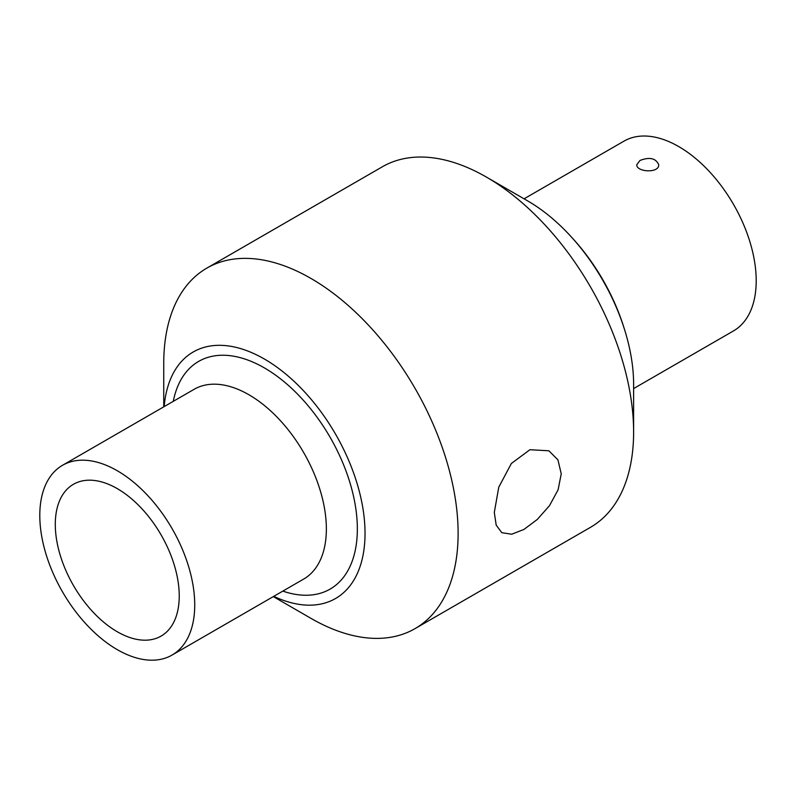 <?xml version="1.0" encoding="UTF-8"?>
<svg xmlns="http://www.w3.org/2000/svg" width="796" height="796" viewBox="0 0 796 796"><rect width="100%" height="100%" fill="white"/><g stroke="black" fill="none" stroke-linecap="round" stroke-linejoin="round"><path stroke-width="1.19" d="M640.004 160.444C649.626 156.802 655.864 158.215 658.7 164.692C659.377 173.608 636.123 172.085 636.79 164.692L640.004 160.444M623.865 327.415A142.504 82.277 -120 0 0 572.155 237.845M633.616 388.577L733.514 330.907A109.549 63.252 -120 0 0 756.2 280.749A109.549 63.252 -120 0 0 708.38 170.503A109.549 63.252 -120 0 0 623.955 141.151L524.067 198.821M561.24 473.819L558.115 489.759L549.499 505.649L537.31 519.44L523.947 529.43L511.709 534.225L501.808 532.693L496.197 525.141L494.306 512.455L498.754 487.222L511.36 463.491L529.917 449.72L548.872 450.785L557.926 459.839L561.24 473.819M194.731 604.91A109.549 63.252 60 0 1 172.045 655.068A109.549 63.252 60 0 1 62.486 591.816A109.549 63.252 60 0 1 62.486 465.312A109.549 63.252 60 0 1 146.912 494.664A109.549 63.252 60 0 1 194.731 604.91M179.239 595.965A87.64 50.596 60 0 1 161.09 636.084A87.64 50.596 60 0 1 73.441 585.488A87.64 50.596 60 0 1 73.441 484.286A87.64 50.596 60 0 1 140.982 507.768A87.64 50.596 60 0 1 179.239 595.965M164.175 406.607A142.335 82.177 60 0 1 269.068 361.862A142.335 82.177 60 0 1 365.036 533.35A142.335 82.177 60 0 1 273.734 596.353M163.747 406.855L163.747 363.404A208.154 120.176 60 0 1 206.851 268.113A208.154 120.176 60 0 1 367.255 323.882A208.154 120.176 60 0 1 458.118 533.35A208.154 120.176 60 0 1 415.005 628.641A208.154 120.176 60 0 1 310.928 618.333L273.297 596.602M206.851 268.113L382.359 166.782A208.154 120.176 60 0 1 486.436 177.1A208.154 120.176 60 0 1 633.616 432.029A208.154 120.176 60 0 1 590.513 527.31L415.005 628.641M486.436 177.1L527.768 200.96A149.688 86.426 60 0 1 633.616 384.299L633.616 432.029M62.486 465.312L194.115 389.314A109.549 63.252 60 0 1 278.54 418.666A109.549 63.252 60 0 1 326.36 528.912A109.549 63.252 60 0 1 303.674 579.07L172.045 655.068M173.279 401.353A131.459 75.899 60 0 1 273.655 373.792A131.459 75.899 60 0 1 357.344 528.912A131.459 75.899 60 0 1 282.829 591.1"/></g></svg>
